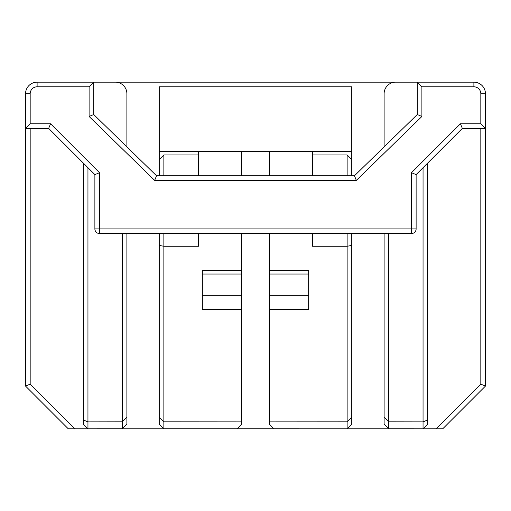 <?xml version="1.0" encoding="UTF-8"?>
<svg xmlns="http://www.w3.org/2000/svg" width="511" height="511" viewBox="0 0 511 511"><rect width="100%" height="100%" fill="white"/><g stroke="black" fill="none" stroke-linecap="round" stroke-linejoin="round"><path stroke-width="0.77" d="M388.73 233.546L388.73 428.812L423.051 428.831L423.051 421.894L388.73 421.837L384.112 417.129L384.112 424.207L388.73 428.818L384.112 424.207M120.302 428.831L122.27 428.831L126.888 424.207L122.27 428.831L163.865 428.831L159.247 424.207L163.865 428.818L388.73 428.831M347.135 428.831L351.753 424.207L347.135 428.831L347.129 421.843L269.367 421.894L269.367 424.207L273.985 428.831M397.628 82.169L93.724 82.169L93.724 114.528L156.538 175.771L354.462 175.771L417.276 114.528L417.276 82.169L395.667 82.169A11.555 11.555 0 0 0 384.112 93.724L384.112 146.861L417.276 114.528L417.276 82.169L421.894 86.793L473.895 86.793L473.895 82.169L417.276 82.169M212.748 428.831L237.015 428.831L241.633 424.207L241.633 421.894L163.865 421.837L163.865 428.812M126.888 146.861L126.888 93.724A11.555 11.555 0 0 0 115.333 82.169L113.372 82.169M403.409 428.831L423.051 428.831L427.675 424.207L427.675 419.985L423.051 421.894L423.051 167.678M351.753 424.207L351.753 417.129L347.135 421.837L347.135 246.257L312.47 246.257L312.47 233.546M269.367 151.505L269.367 175.771M269.367 233.546L269.367 421.894M269.367 270.562L308.657 270.549L308.657 309.589L269.367 309.589M241.633 421.894L241.633 309.589L202.343 309.589L202.343 295.76L241.633 295.76L241.633 233.546M241.633 175.771L241.633 151.505M198.53 233.546L198.53 246.257L163.865 246.257L163.865 421.837L159.247 417.129L159.247 424.207M126.888 424.207L126.888 417.129L122.27 421.837L122.27 428.812L87.949 428.831L108.747 428.831M427.675 419.985L427.675 163.06M126.888 417.129L126.888 233.546L122.27 233.546L122.27 421.837L87.949 421.894L87.949 428.831L68.302 428.831L25.55 386.073L25.55 93.724L30.175 93.724A6.93 6.93 0 0 1 37.105 86.793L37.105 82.169A11.555 11.555 0 0 0 25.55 93.724L25.55 116.834M159.247 151.505L351.753 151.505L351.753 86.793L159.247 86.793L159.247 175.771M163.865 233.546L163.865 246.257L159.247 245.446L159.247 417.129M159.247 233.546L159.247 245.446M163.865 175.771L163.865 154.967L159.247 159.592M163.865 154.967L198.53 154.967L198.53 151.505M202.343 270.562L202.343 295.76M202.343 270.549L241.633 270.562M241.633 309.589L241.633 295.76M312.47 151.505L312.47 154.967L347.135 154.967L351.753 159.592L351.753 151.505M351.753 175.771L351.753 159.592M347.135 154.967L347.135 175.771M347.135 233.546L347.135 246.257L351.753 245.446L351.753 233.546M351.753 417.129L351.753 245.446M312.47 175.771L312.47 154.967M198.53 154.967L198.53 175.771M384.112 233.546L384.112 417.129M354.462 175.771L356.339 180.389L421.894 116.476L417.276 114.528M423.051 428.831L436.158 428.831L480.825 384.157L480.825 128.395L485.45 128.395L485.45 93.724L485.45 116.834M480.825 384.157L485.45 386.073L442.698 428.831L436.158 428.831M480.825 128.395L462.34 128.395L416.12 174.615L416.12 228.922L99.504 228.922L99.504 233.546L411.496 233.546L411.496 172.699L416.12 174.615M485.45 386.073L485.45 128.395L462.34 128.395L460.424 123.771L480.825 123.771L485.45 128.395L485.45 93.724A11.555 11.555 0 0 0 473.895 82.169M156.538 175.771L154.661 180.389L356.339 180.389M122.27 233.546L99.504 233.546A4.625 4.625 0 0 1 94.88 228.922L94.88 174.615L48.66 128.395L30.175 128.395L30.175 384.157L25.55 386.073M87.949 167.678L87.949 421.894L83.325 419.985L83.325 424.207L87.949 428.831M93.724 114.528L89.106 116.476L154.661 180.389M37.105 82.169L93.724 82.169L89.106 86.793L37.105 86.793M74.842 428.831L30.175 384.157M30.175 128.395L25.55 128.395L30.175 123.771L30.175 93.724M30.175 123.771L50.576 123.771L48.66 128.395L25.55 128.395M83.325 163.06L83.325 419.985M94.88 174.615L99.504 172.699L99.504 228.922L94.88 228.922A4.625 4.625 0 0 0 99.504 233.546M411.496 233.546A4.625 4.625 0 0 0 416.12 228.922M202.343 274.037L241.633 274.037M308.657 295.76L269.367 295.76M308.657 274.037L269.367 274.037M485.45 93.724L480.825 93.724L480.825 123.771M473.895 86.793A6.93 6.93 0 0 1 480.825 93.724M421.894 86.793L421.894 116.476M89.106 116.476L89.106 86.793M50.576 123.771L99.504 172.699M411.496 172.699L460.424 123.771"/></g></svg>
